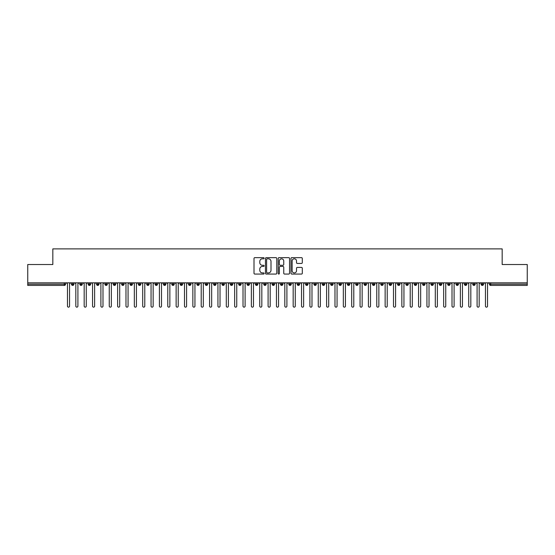 <?xml version="1.0" encoding="UTF-8"?>
<svg xmlns="http://www.w3.org/2000/svg" width="555" height="555" viewBox="0 0 555 555"><rect width="100%" height="100%" fill="white"/><g stroke="black" fill="none" stroke-linecap="round" stroke-linejoin="round"><path stroke-width="0.83" d="M264.125 258.228A0.576 0.576 0 0 0 263.549 257.652L254.828 257.652A0.819 0.819 0 0 0 254.01 258.47L254.01 273.247A0.819 0.819 0 0 0 254.828 274.066L263.549 274.066A0.576 0.576 0 0 0 264.125 273.49A0.576 0.576 0 0 0 263.549 272.914L262.425 272.914A2.622 2.622 0 0 1 259.796 270.292L259.796 269.057A2.622 2.622 0 0 1 262.425 266.435L263.549 266.435A0.576 0.576 0 0 0 264.125 265.859A0.576 0.576 0 0 0 263.549 265.283L262.425 265.283A2.622 2.622 0 0 1 259.796 262.661L259.796 261.426A2.622 2.622 0 0 1 262.425 258.803L263.549 258.803A0.576 0.576 0 0 0 264.125 258.228M301.483 263.438A0.819 0.819 0 0 0 302.302 262.619L302.302 258.47A0.819 0.819 0 0 0 301.483 257.652L291.798 257.652A0.819 0.819 0 0 0 290.98 258.47L290.98 273.247A0.819 0.819 0 0 0 291.798 274.066L301.483 274.066A0.819 0.819 0 0 0 302.302 273.247L302.302 268.238A0.819 0.819 0 0 0 301.483 267.42L297.334 267.42A0.819 0.819 0 0 0 296.516 268.238L296.516 270.722A2.192 2.192 0 0 1 294.323 272.914A2.192 2.192 0 0 1 292.124 270.722L292.124 260.996A2.192 2.192 0 0 1 294.323 258.803A2.192 2.192 0 0 1 296.516 260.996L296.516 262.619A0.819 0.819 0 0 0 297.334 263.438L301.483 263.438M27.75 282.828L527.25 282.828L527.25 264.52L502.171 264.52L502.171 248.89L52.829 248.89L52.829 264.52L27.75 264.52L27.75 284.167L64.304 284.167L64.304 282.828M276.785 258.47A0.819 0.819 0 0 0 275.96 257.652L266.282 257.652A0.819 0.819 0 0 0 265.457 258.47L265.457 273.247A0.819 0.819 0 0 0 266.282 274.066L275.96 274.066A0.819 0.819 0 0 0 276.785 273.247L276.785 258.47M279.04 257.652L288.718 257.652A0.819 0.819 0 0 1 289.543 258.47L289.543 273.247A0.819 0.819 0 0 1 288.718 274.066L284.576 274.066A0.819 0.819 0 0 1 283.758 273.247L283.758 267.253A0.819 0.819 0 0 0 282.939 266.435L280.185 266.435A0.819 0.819 0 0 0 279.366 267.253L279.366 273.49A0.576 0.576 0 0 1 278.79 274.066A0.576 0.576 0 0 1 278.215 273.49L278.215 258.47A0.819 0.819 0 0 1 279.04 257.652M65.559 284.167L64.304 284.167L64.304 285.423A1.256 1.256 0 0 0 65.559 284.167L65.559 282.828L65.559 284.167A1.256 1.256 0 0 1 64.304 285.423L27.75 285.423L27.75 284.167M527.25 282.828L527.25 285.423L490.696 285.423A1.256 1.256 0 0 1 489.441 284.167L489.441 282.828M72.705 282.828L72.705 285.423A1.256 1.256 0 0 1 71.449 284.167L71.449 282.828M73.919 282.828L73.919 284.167A1.256 1.256 0 0 1 72.705 285.423A1.256 1.256 0 0 0 73.919 284.167L71.449 284.167A1.256 1.256 0 0 0 72.705 285.423M81.065 282.828L81.065 285.423A1.256 1.256 0 0 1 79.809 284.167L79.809 282.828L79.809 284.167A1.256 1.256 0 0 0 81.065 285.423A1.256 1.256 0 0 0 82.279 284.167L82.279 282.828M89.424 282.828L89.424 285.423A1.256 1.256 0 0 1 88.169 284.167L88.169 282.828L88.169 284.167A1.256 1.256 0 0 0 89.424 285.423A1.256 1.256 0 0 0 90.638 284.167L90.638 282.828M97.784 282.828L97.784 285.423A1.256 1.256 0 0 1 96.528 284.167L96.528 282.828L96.528 284.167A1.256 1.256 0 0 0 97.784 285.423A1.256 1.256 0 0 0 98.998 284.167L98.998 282.828M106.144 282.828L106.144 285.423A1.256 1.256 0 0 1 104.888 284.167L104.888 282.828L104.888 284.167A1.256 1.256 0 0 0 106.144 285.423A1.256 1.256 0 0 0 107.358 284.167L107.358 282.828M114.503 282.828L114.503 285.423A1.256 1.256 0 0 1 113.248 284.167L113.248 282.828L113.248 284.167A1.256 1.256 0 0 0 114.503 285.423A1.256 1.256 0 0 0 115.718 284.167L115.718 282.828M122.863 282.828L122.863 285.423A1.256 1.256 0 0 1 121.607 284.167L121.607 282.828L121.607 284.167A1.256 1.256 0 0 0 122.863 285.423A1.256 1.256 0 0 0 124.077 284.167L124.077 282.828M131.223 282.828L131.223 285.423A1.256 1.256 0 0 1 129.967 284.167L129.967 282.828L129.967 284.167A1.256 1.256 0 0 0 131.223 285.423A1.256 1.256 0 0 0 132.437 284.167L132.437 282.828M139.582 282.828L139.582 285.423A1.256 1.256 0 0 1 138.327 284.167L138.327 282.828L138.327 284.167A1.256 1.256 0 0 0 139.582 285.423A1.256 1.256 0 0 0 140.797 284.167L140.797 282.828M147.942 282.828L147.942 285.423A1.256 1.256 0 0 1 146.686 284.167L146.686 282.828L146.686 284.167A1.256 1.256 0 0 0 147.942 285.423A1.256 1.256 0 0 0 149.156 284.167L149.156 282.828M156.302 282.828L156.302 285.423A1.256 1.256 0 0 1 155.046 284.167L155.046 282.828L155.046 284.167A1.256 1.256 0 0 0 156.302 285.423A1.256 1.256 0 0 0 157.516 284.167L157.516 282.828M164.662 282.828L164.662 285.423A1.256 1.256 0 0 1 163.406 284.167L163.406 282.828L163.406 284.167A1.256 1.256 0 0 0 164.662 285.423A1.256 1.256 0 0 0 165.876 284.167L165.876 282.828M173.021 282.828L173.021 285.423A1.256 1.256 0 0 1 171.766 284.167A1.256 1.256 0 0 0 173.021 285.423A1.256 1.256 0 0 1 171.766 284.167L171.766 282.828M174.235 282.828L174.235 284.167A1.256 1.256 0 0 1 173.021 285.423A1.256 1.256 0 0 0 174.235 284.167L171.766 284.167M181.381 285.423A1.256 1.256 0 0 1 180.132 284.167L180.132 282.828L180.132 284.167A1.256 1.256 0 0 0 181.381 285.423A1.256 1.256 0 0 0 182.595 284.167L182.595 282.828L182.595 284.167A1.256 1.256 0 0 1 181.381 285.423L181.381 284.167L182.595 284.167M189.741 282.828L189.741 285.423A1.256 1.256 0 0 1 188.492 284.167L188.492 282.828L188.492 284.167A1.256 1.256 0 0 0 189.741 285.423A1.256 1.256 0 0 0 190.955 284.167L190.955 282.828M198.1 282.828L198.1 285.423A1.256 1.256 0 0 1 196.852 284.167L196.852 282.828L196.852 284.167A1.256 1.256 0 0 0 198.1 285.423A1.256 1.256 0 0 0 199.314 284.167L199.314 282.828M206.46 282.828L206.46 284.167L205.211 284.167L205.211 282.828L205.211 284.167A1.256 1.256 0 0 0 206.46 285.423A1.256 1.256 0 0 0 207.674 284.167L207.674 282.828L207.674 284.167A1.256 1.256 0 0 1 206.46 285.423A1.256 1.256 0 0 1 205.211 284.167A1.256 1.256 0 0 0 206.46 285.423L206.46 284.167L207.674 284.167M214.82 282.828L214.82 285.423A1.256 1.256 0 0 1 213.571 284.167L213.571 282.828L213.571 284.167A1.256 1.256 0 0 0 214.82 285.423A1.256 1.256 0 0 0 216.034 284.167L216.034 282.828M223.179 282.828L223.179 285.423A1.256 1.256 0 0 1 221.931 284.167L221.931 282.828L221.931 284.167A1.256 1.256 0 0 0 223.179 285.423A1.256 1.256 0 0 0 224.393 284.167L224.393 282.828M231.539 282.828L231.539 285.423A1.256 1.256 0 0 1 230.29 284.167L230.29 282.828L230.29 284.167A1.256 1.256 0 0 0 231.539 285.423A1.256 1.256 0 0 0 232.753 284.167L232.753 282.828M239.899 282.828L239.899 285.423A1.256 1.256 0 0 1 238.65 284.167L238.65 282.828M241.113 282.828L241.113 284.167A1.256 1.256 0 0 1 239.899 285.423A1.256 1.256 0 0 0 241.113 284.167L238.65 284.167A1.256 1.256 0 0 0 239.899 285.423M248.258 282.828L248.258 285.423A1.256 1.256 0 0 1 247.01 284.167L247.01 282.828L247.01 284.167A1.256 1.256 0 0 0 248.258 285.423A1.256 1.256 0 0 0 249.472 284.167L249.472 282.828M256.618 282.828L256.618 285.423A1.256 1.256 0 0 1 255.369 284.167L255.369 282.828M257.832 282.828L257.832 284.167A1.256 1.256 0 0 1 256.618 285.423A1.256 1.256 0 0 0 257.832 284.167L255.369 284.167A1.256 1.256 0 0 0 256.618 285.423M264.978 282.828L264.978 285.423A1.256 1.256 0 0 1 263.729 284.167L263.729 282.828M266.192 282.828L266.192 284.167A1.256 1.256 0 0 1 264.978 285.423A1.256 1.256 0 0 0 266.192 284.167L263.729 284.167A1.256 1.256 0 0 0 264.978 285.423M273.344 282.828L273.344 285.423A1.256 1.256 0 0 1 272.089 284.167A1.256 1.256 0 0 0 273.344 285.423A1.256 1.256 0 0 1 272.089 284.167L272.089 282.828M274.552 282.828L274.552 284.167L274.552 282.828M281.704 282.828L281.704 285.423A1.256 1.256 0 0 1 280.448 284.167L280.448 282.828M282.911 282.828L282.911 284.167A1.256 1.256 0 0 1 281.704 285.423A1.256 1.256 0 0 0 282.911 284.167L280.448 284.167A1.256 1.256 0 0 0 281.704 285.423M290.064 282.828L290.064 285.423A1.256 1.256 0 0 1 288.808 284.167L288.808 282.828M291.271 282.828L291.271 284.167A1.256 1.256 0 0 1 290.064 285.423A1.256 1.256 0 0 0 291.271 284.167L288.808 284.167A1.256 1.256 0 0 0 290.064 285.423M298.423 282.828L298.423 285.423A1.256 1.256 0 0 1 297.168 284.167L297.168 282.828M299.631 282.828L299.631 284.167A1.256 1.256 0 0 1 298.423 285.423A1.256 1.256 0 0 0 299.631 284.167L297.168 284.167A1.256 1.256 0 0 0 298.423 285.423M306.783 282.828L306.783 285.423A1.256 1.256 0 0 1 305.527 284.167L305.527 282.828M307.99 282.828L307.99 284.167A1.256 1.256 0 0 1 306.783 285.423A1.256 1.256 0 0 0 307.99 284.167L305.527 284.167A1.256 1.256 0 0 0 306.783 285.423M315.143 282.828L315.143 285.423A1.256 1.256 0 0 1 313.887 284.167L313.887 282.828M316.35 282.828L316.35 284.167L316.35 282.828M323.503 282.828L323.503 285.423A1.256 1.256 0 0 1 322.247 284.167L322.247 282.828M324.71 282.828L324.71 284.167A1.256 1.256 0 0 1 323.503 285.423A1.256 1.256 0 0 0 324.71 284.167L322.247 284.167A1.256 1.256 0 0 0 323.503 285.423M331.862 282.828L331.862 285.423A1.256 1.256 0 0 1 330.607 284.167L330.607 282.828L330.607 284.167A1.256 1.256 0 0 0 331.862 285.423A1.256 1.256 0 0 0 333.069 284.167L333.069 282.828M340.222 282.828L340.222 285.423A1.256 1.256 0 0 1 338.966 284.167L338.966 282.828M341.429 282.828L341.429 284.167L341.429 282.828M348.582 282.828L348.582 285.423A1.256 1.256 0 0 1 347.326 284.167A1.256 1.256 0 0 0 348.582 285.423A1.256 1.256 0 0 1 347.326 284.167L347.326 282.828M349.789 282.828L349.789 284.167L349.789 282.828M356.941 282.828L356.941 285.423A1.256 1.256 0 0 1 355.686 284.167L355.686 282.828L355.686 284.167A1.256 1.256 0 0 0 356.941 285.423A1.256 1.256 0 0 0 358.148 284.167L358.148 282.828M365.301 282.828L365.301 285.423A1.256 1.256 0 0 1 364.045 284.167A1.256 1.256 0 0 0 365.301 285.423A1.256 1.256 0 0 1 364.045 284.167L364.045 282.828M366.508 282.828L366.508 284.167A1.256 1.256 0 0 1 365.301 285.423A1.256 1.256 0 0 0 366.508 284.167L364.045 284.167M373.661 282.828L373.661 285.423A1.256 1.256 0 0 1 372.405 284.167L372.405 282.828L372.405 284.167A1.256 1.256 0 0 0 373.661 285.423A1.256 1.256 0 0 0 374.868 284.167L374.868 282.828M382.02 282.828L382.02 285.423A1.256 1.256 0 0 1 380.765 284.167L380.765 282.828M383.234 282.828L383.234 284.167L383.234 282.828M390.38 282.828L390.38 285.423A1.256 1.256 0 0 1 389.124 284.167A1.256 1.256 0 0 0 390.38 285.423A1.256 1.256 0 0 1 389.124 284.167L389.124 282.828M391.594 282.828L391.594 284.167L391.594 282.828M398.74 282.828L398.74 285.423A1.256 1.256 0 0 1 397.484 284.167L397.484 282.828M399.954 282.828L399.954 284.167L399.954 282.828M407.099 282.828L407.099 285.423A1.256 1.256 0 0 1 405.844 284.167L405.844 282.828M408.313 282.828L408.313 284.167A1.256 1.256 0 0 1 407.099 285.423A1.256 1.256 0 0 0 408.313 284.167L405.844 284.167A1.256 1.256 0 0 0 407.099 285.423M415.459 282.828L415.459 285.423A1.256 1.256 0 0 1 414.203 284.167A1.256 1.256 0 0 0 415.459 285.423A1.256 1.256 0 0 1 414.203 284.167L414.203 282.828M416.673 282.828L416.673 284.167A1.256 1.256 0 0 1 415.459 285.423A1.256 1.256 0 0 0 416.673 284.167L414.203 284.167M423.819 282.828L423.819 285.423A1.256 1.256 0 0 1 422.563 284.167A1.256 1.256 0 0 0 423.819 285.423A1.256 1.256 0 0 1 422.563 284.167L422.563 282.828M425.033 282.828L425.033 284.167L425.033 282.828M432.178 282.828L432.178 285.423A1.256 1.256 0 0 1 430.923 284.167L430.923 282.828L430.923 284.167A1.256 1.256 0 0 0 432.178 285.423A1.256 1.256 0 0 0 433.393 284.167L433.393 282.828M440.538 282.828L440.538 285.423A1.256 1.256 0 0 1 439.283 284.167A1.256 1.256 0 0 0 440.538 285.423A1.256 1.256 0 0 1 439.283 284.167L439.283 282.828M441.752 282.828L441.752 284.167A1.256 1.256 0 0 1 440.538 285.423A1.256 1.256 0 0 0 441.752 284.167L439.283 284.167M448.898 282.828L448.898 285.423A1.256 1.256 0 0 1 447.642 284.167A1.256 1.256 0 0 0 448.898 285.423A1.256 1.256 0 0 1 447.642 284.167L447.642 282.828M450.112 282.828L450.112 284.167L450.112 282.828M457.258 282.828L457.258 285.423A1.256 1.256 0 0 1 456.002 284.167L456.002 282.828M458.472 282.828L458.472 284.167L458.472 282.828M465.617 282.828L465.617 285.423A1.256 1.256 0 0 1 464.362 284.167A1.256 1.256 0 0 0 465.617 285.423A1.256 1.256 0 0 1 464.362 284.167L464.362 282.828M466.831 282.828L466.831 284.167L466.831 282.828M473.977 282.828L473.977 285.423A1.256 1.256 0 0 1 472.721 284.167A1.256 1.256 0 0 0 473.977 285.423A1.256 1.256 0 0 1 472.721 284.167L472.721 282.828M475.191 282.828L475.191 284.167L475.191 282.828M482.337 282.828L482.337 285.423A1.256 1.256 0 0 1 481.081 284.167A1.256 1.256 0 0 0 482.337 285.423A1.256 1.256 0 0 1 481.081 284.167L481.081 282.828M483.551 282.828L483.551 284.167A1.256 1.256 0 0 1 482.337 285.423A1.256 1.256 0 0 0 483.551 284.167L481.081 284.167M181.381 282.828L181.381 284.167L180.132 284.167M273.344 285.423A1.256 1.256 0 0 0 274.552 284.167A1.256 1.256 0 0 1 273.344 285.423M315.143 285.423A1.256 1.256 0 0 0 316.35 284.167A1.256 1.256 0 0 1 315.143 285.423A1.256 1.256 0 0 1 313.887 284.167L316.35 284.167M340.222 285.423A1.256 1.256 0 0 0 341.429 284.167A1.256 1.256 0 0 1 340.222 285.423A1.256 1.256 0 0 1 338.966 284.167L341.429 284.167M348.582 285.423A1.256 1.256 0 0 0 349.789 284.167A1.256 1.256 0 0 1 348.582 285.423M382.02 285.423A1.256 1.256 0 0 0 383.234 284.167A1.256 1.256 0 0 1 382.02 285.423A1.256 1.256 0 0 1 380.765 284.167L383.234 284.167M390.38 285.423A1.256 1.256 0 0 0 391.594 284.167A1.256 1.256 0 0 1 390.38 285.423M398.74 285.423A1.256 1.256 0 0 0 399.954 284.167A1.256 1.256 0 0 1 398.74 285.423A1.256 1.256 0 0 1 397.484 284.167L399.954 284.167M423.819 285.423A1.256 1.256 0 0 0 425.033 284.167A1.256 1.256 0 0 1 423.819 285.423M448.898 285.423A1.256 1.256 0 0 0 450.112 284.167A1.256 1.256 0 0 1 448.898 285.423M457.258 285.423A1.256 1.256 0 0 0 458.472 284.167A1.256 1.256 0 0 1 457.258 285.423A1.256 1.256 0 0 1 456.002 284.167L458.472 284.167M465.617 285.423A1.256 1.256 0 0 0 466.831 284.167A1.256 1.256 0 0 1 465.617 285.423M473.977 285.423A1.256 1.256 0 0 0 475.191 284.167A1.256 1.256 0 0 1 473.977 285.423M267.184 258.803A0.576 0.576 0 0 0 266.608 259.379L266.608 272.339A0.576 0.576 0 0 0 267.184 272.914L268.37 272.914A2.622 2.622 0 0 0 271 270.292L271 261.426A2.622 2.622 0 0 0 268.37 258.803L267.184 258.803M283.758 261.037A2.192 2.192 0 0 0 281.558 258.845A2.192 2.192 0 0 0 279.366 261.037L279.366 264.464A0.819 0.819 0 0 0 280.185 265.283L282.939 265.283A0.819 0.819 0 0 0 283.758 264.464L283.758 261.037M67.46 306.11L67.46 283.876L67.46 306.11A1.048 1.048 -145.5 0 0 68.501 307.158A1.048 1.048 -145.5 0 0 69.548 306.11L69.548 283.876L69.548 306.11M70.596 282.828L69.548 283.876M67.46 283.876L66.413 282.828M75.82 306.11L75.82 283.876L75.82 306.11A1.048 1.048 -145.5 0 0 76.861 307.158A1.048 1.048 -145.5 0 0 77.908 306.11L77.908 283.876L77.908 306.11M84.18 306.11L84.18 283.876L84.18 306.11A1.048 1.048 -145.5 0 0 85.227 307.158A1.048 1.048 -145.5 0 0 86.268 306.11L86.268 283.876L86.268 306.11M92.539 306.11L92.539 283.876L92.539 306.11A1.048 1.048 -145.5 0 0 93.587 307.158A1.048 1.048 -145.5 0 0 94.627 306.11L94.627 283.876L94.627 306.11M100.899 306.11L100.899 283.876L100.899 306.11A1.048 1.048 -145.5 0 0 101.947 307.158A1.048 1.048 -145.5 0 0 102.987 306.11L102.987 283.876L102.987 306.11M78.956 282.828L77.908 283.876M75.82 283.876L74.772 282.828M87.315 282.828L86.268 283.876M84.18 283.876L83.132 282.828M95.675 282.828L94.627 283.876M92.539 283.876L91.492 282.828M104.035 282.828L102.987 283.876M100.899 283.876L99.851 282.828M109.259 306.11L109.259 283.876L109.259 306.11A1.048 1.048 -145.5 0 0 110.306 307.158A1.048 1.048 -145.5 0 0 111.347 306.11L111.347 283.876L111.347 306.11M112.394 282.828L111.347 283.876M109.259 283.876L108.211 282.828M117.618 306.11L117.618 283.876L117.618 306.11A1.048 1.048 -145.5 0 0 118.666 307.158A1.048 1.048 -145.5 0 0 119.707 306.11L119.707 283.876L119.707 306.11M125.978 306.11L125.978 283.876L125.978 306.11A1.048 1.048 -145.5 0 0 127.026 307.158A1.048 1.048 -145.5 0 0 128.066 306.11L128.066 283.876L128.066 306.11M134.338 306.11L134.338 283.876L134.338 306.11A1.048 1.048 -145.5 0 0 135.385 307.158A1.048 1.048 -145.5 0 0 136.426 306.11L136.426 283.876L136.426 306.11M142.697 306.11L142.697 283.876L142.697 306.11A1.048 1.048 -145.5 0 0 143.745 307.158A1.048 1.048 -145.5 0 0 144.786 306.11L144.786 283.876L144.786 306.11M120.754 282.828L119.707 283.876M117.618 283.876L116.571 282.828M129.114 282.828L128.066 283.876M125.978 283.876L124.931 282.828M137.474 282.828L136.426 283.876M134.338 283.876L133.29 282.828M145.833 282.828L144.786 283.876M142.697 283.876L141.65 282.828M151.057 306.11L151.057 283.876L151.057 306.11A1.048 1.048 -145.5 0 0 152.105 307.158A1.048 1.048 -145.5 0 0 153.145 306.11L153.145 283.876L153.145 306.11M159.417 306.11L159.417 283.876L159.417 306.11A1.048 1.048 -145.5 0 0 160.464 307.158A1.048 1.048 -145.5 0 0 161.505 306.11L161.505 283.876L161.505 306.11M167.776 306.11L167.776 283.876L167.776 306.11A1.048 1.048 -145.5 0 0 168.824 307.158A1.048 1.048 -145.5 0 0 169.865 306.11L169.865 283.876L169.865 306.11M176.136 306.11L176.136 283.876L176.136 306.11A1.048 1.048 -145.5 0 0 177.184 307.158A1.048 1.048 -145.5 0 0 178.224 306.11L178.224 283.876L178.224 306.11M184.496 306.11L184.496 283.876L184.496 306.11A1.048 1.048 -145.5 0 0 185.543 307.158A1.048 1.048 -145.5 0 0 186.584 306.11L186.584 283.876L186.584 306.11M154.193 282.828L153.145 283.876M151.057 283.876L150.01 282.828M162.553 282.828L161.505 283.876M159.417 283.876L158.369 282.828M170.912 282.828L169.865 283.876M167.776 283.876L166.729 282.828M179.272 282.828L178.224 283.876M176.136 283.876L175.089 282.828M187.632 282.828L186.584 283.876M184.496 283.876L183.455 282.828M192.856 306.11L192.856 283.876L192.856 306.11A1.048 1.048 -145.5 0 0 193.903 307.158A1.048 1.048 -145.5 0 0 194.944 306.11L194.944 283.876L194.944 306.11M195.991 282.828L194.944 283.876M192.856 283.876L191.815 282.828M201.215 306.11L201.215 283.876L201.215 306.11A1.048 1.048 -145.5 0 0 202.263 307.158A1.048 1.048 -145.5 0 0 203.303 306.11L203.303 283.876L203.303 306.11M204.351 282.828L203.303 283.876M201.215 283.876L200.175 282.828M209.575 306.11L209.575 283.876L209.575 306.11A1.048 1.048 -145.5 0 0 210.623 307.158A1.048 1.048 -145.5 0 0 211.663 306.11L211.663 283.876L211.663 306.11M212.711 282.828L211.663 283.876M209.575 283.876L208.534 282.828M217.935 306.11L217.935 283.876L217.935 306.11A1.048 1.048 -145.5 0 0 218.982 307.158A1.048 1.048 -145.5 0 0 220.023 306.11L220.023 283.876L220.023 306.11M221.07 282.828L220.023 283.876M217.935 283.876L216.894 282.828M226.294 306.11L226.294 283.876L226.294 306.11A1.048 1.048 -145.5 0 0 227.342 307.158A1.048 1.048 -145.5 0 0 228.389 306.11L228.389 283.876L228.389 306.11M229.43 282.828L228.389 283.876M226.294 283.876L225.254 282.828M234.654 306.11L234.654 283.876L234.654 306.11A1.048 1.048 -145.5 0 0 235.702 307.158A1.048 1.048 -145.5 0 0 236.749 306.11L236.749 283.876L236.749 306.11M237.79 282.828L236.749 283.876M234.654 283.876L233.613 282.828M243.014 306.11L243.014 283.876L243.014 306.11A1.048 1.048 -145.5 0 0 244.061 307.158A1.048 1.048 -145.5 0 0 245.109 306.11L245.109 283.876L245.109 306.11M246.149 282.828L245.109 283.876M243.014 283.876L241.973 282.828M251.373 306.11L251.373 283.876L251.373 306.11A1.048 1.048 -145.5 0 0 252.421 307.158A1.048 1.048 -145.5 0 0 253.469 306.11L253.469 283.876L253.469 306.11M254.509 282.828L253.469 283.876M251.373 283.876L250.333 282.828M259.733 306.11L259.733 283.876L259.733 306.11A1.048 1.048 -145.5 0 0 260.781 307.158A1.048 1.048 -145.5 0 0 261.828 306.11L261.828 283.876L261.828 306.11M262.869 282.828L261.828 283.876M259.733 283.876L258.692 282.828M268.093 306.11L268.093 283.876L268.093 306.11A1.048 1.048 -145.5 0 0 269.14 307.158A1.048 1.048 -145.5 0 0 270.188 306.11L270.188 283.876L270.188 306.11M271.228 282.828L270.188 283.876M268.093 283.876L267.052 282.828M276.452 306.11L276.452 283.876L276.452 306.11A1.048 1.048 -145.5 0 0 277.5 307.158A1.048 1.048 -145.5 0 0 278.548 306.11L278.548 283.876L278.548 306.11M279.588 282.828L278.548 283.876M276.452 283.876L275.412 282.828M284.812 306.11L284.812 283.876L284.812 306.11A1.048 1.048 -145.5 0 0 285.86 307.158A1.048 1.048 -145.5 0 0 286.907 306.11L286.907 283.876L286.907 306.11M287.948 282.828L286.907 283.876M284.812 283.876L283.772 282.828M293.172 306.11L293.172 283.876L293.172 306.11A1.048 1.048 -145.5 0 0 294.219 307.158A1.048 1.048 -145.5 0 0 295.267 306.11L295.267 283.876L295.267 306.11M296.308 282.828L295.267 283.876M293.172 283.876L292.131 282.828M301.531 306.11L301.531 283.876L301.531 306.11A1.048 1.048 -145.5 0 0 302.579 307.158A1.048 1.048 -145.5 0 0 303.627 306.11L303.627 283.876L303.627 306.11M304.667 282.828L303.627 283.876M301.531 283.876L300.491 282.828M309.891 306.11L309.891 283.876L309.891 306.11A1.048 1.048 -145.5 0 0 310.939 307.158A1.048 1.048 -145.5 0 0 311.986 306.11L311.986 283.876L311.986 306.11M313.027 282.828L311.986 283.876M309.891 283.876L308.851 282.828M318.251 306.11L318.251 283.876L318.251 306.11A1.048 1.048 -145.5 0 0 319.298 307.158A1.048 1.048 -145.5 0 0 320.346 306.11L320.346 283.876L320.346 306.11M321.387 282.828L320.346 283.876M318.251 283.876L317.21 282.828M326.611 306.11L326.611 283.876L326.611 306.11A1.048 1.048 -145.5 0 0 327.658 307.158A1.048 1.048 -145.5 0 0 328.706 306.11L328.706 283.876L328.706 306.11M329.746 282.828L328.706 283.876M326.611 283.876L325.57 282.828M334.977 306.11L334.977 283.876L334.977 306.11A1.048 1.048 -145.5 0 0 336.018 307.158A1.048 1.048 -145.5 0 0 337.065 306.11L337.065 283.876L337.065 306.11M338.106 282.828L337.065 283.876M334.977 283.876L333.93 282.828M343.337 306.11L343.337 283.876L343.337 306.11A1.048 1.048 -145.5 0 0 344.377 307.158A1.048 1.048 -145.5 0 0 345.425 306.11L345.425 283.876L345.425 306.11M346.466 282.828L345.425 283.876M343.337 283.876L342.289 282.828M351.697 306.11L351.697 283.876L351.697 306.11A1.048 1.048 -145.5 0 0 352.737 307.158A1.048 1.048 -145.5 0 0 353.785 306.11L353.785 283.876L353.785 306.11M354.825 282.828L353.785 283.876M351.697 283.876L350.649 282.828M360.056 306.11L360.056 283.876L360.056 306.11A1.048 1.048 -145.5 0 0 361.097 307.158A1.048 1.048 -145.5 0 0 362.144 306.11L362.144 283.876L362.144 306.11M363.185 282.828L362.144 283.876M360.056 283.876L359.009 282.828M368.416 306.11L368.416 283.876L368.416 306.11A1.048 1.048 -145.5 0 0 369.457 307.158A1.048 1.048 -145.5 0 0 370.504 306.11L370.504 283.876L370.504 306.11M371.545 282.828L370.504 283.876M368.416 283.876L367.368 282.828M376.776 306.11L376.776 283.876L376.776 306.11A1.048 1.048 -145.5 0 0 377.816 307.158A1.048 1.048 -145.5 0 0 378.864 306.11L378.864 283.876L378.864 306.11M379.911 282.828L378.864 283.876M376.776 283.876L375.728 282.828M385.135 306.11L385.135 283.876L385.135 306.11A1.048 1.048 -145.5 0 0 386.176 307.158A1.048 1.048 -145.5 0 0 387.223 306.11L387.223 283.876L387.223 306.11M388.271 282.828L387.223 283.876M385.135 283.876L384.088 282.828M393.495 306.11L393.495 283.876L393.495 306.11A1.048 1.048 -145.5 0 0 394.536 307.158A1.048 1.048 -145.5 0 0 395.583 306.11L395.583 283.876L395.583 306.11M396.631 282.828L395.583 283.876M393.495 283.876L392.447 282.828M401.855 306.11L401.855 283.876L401.855 306.11A1.048 1.048 -145.5 0 0 402.895 307.158A1.048 1.048 -145.5 0 0 403.943 306.11L403.943 283.876L403.943 306.11M404.99 282.828L403.943 283.876M401.855 283.876L400.807 282.828M410.214 306.11L410.214 283.876L410.214 306.11A1.048 1.048 -145.5 0 0 411.255 307.158A1.048 1.048 -145.5 0 0 412.303 306.11L412.303 283.876L412.303 306.11M413.35 282.828L412.303 283.876M410.214 283.876L409.167 282.828M418.574 306.11L418.574 283.876L418.574 306.11A1.048 1.048 -145.5 0 0 419.615 307.158A1.048 1.048 -145.5 0 0 420.662 306.11L420.662 283.876L420.662 306.11M421.71 282.828L420.662 283.876M418.574 283.876L417.526 282.828M426.934 306.11L426.934 283.876L426.934 306.11A1.048 1.048 -145.5 0 0 427.974 307.158A1.048 1.048 -145.5 0 0 429.022 306.11L429.022 283.876L429.022 306.11M430.069 282.828L429.022 283.876M426.934 283.876L425.886 282.828M435.293 306.11L435.293 283.876L435.293 306.11A1.048 1.048 -145.5 0 0 436.334 307.158A1.048 1.048 -145.5 0 0 437.382 306.11L437.382 283.876L437.382 306.11M438.429 282.828L437.382 283.876M435.293 283.876L434.246 282.828M443.653 306.11L443.653 283.876L443.653 306.11A1.048 1.048 -145.5 0 0 444.694 307.158A1.048 1.048 -145.5 0 0 445.741 306.11L445.741 283.876L445.741 306.11M446.789 282.828L445.741 283.876M443.653 283.876L442.606 282.828M452.013 306.11L452.013 283.876L452.013 306.11A1.048 1.048 -145.5 0 0 453.053 307.158A1.048 1.048 -145.5 0 0 454.101 306.11L454.101 283.876L454.101 306.11M455.149 282.828L454.101 283.876M452.013 283.876L450.965 282.828M460.373 306.11L460.373 283.876L460.373 306.11A1.048 1.048 -145.5 0 0 461.413 307.158A1.048 1.048 -145.5 0 0 462.461 306.11L462.461 283.876L462.461 306.11M463.508 282.828L462.461 283.876M460.373 283.876L459.325 282.828M468.732 306.11L468.732 283.876L468.732 306.11A1.048 1.048 -145.5 0 0 469.773 307.158A1.048 1.048 -145.5 0 0 470.82 306.11L470.82 283.876L470.82 306.11M471.868 282.828L470.82 283.876M468.732 283.876L467.685 282.828M477.092 306.11L477.092 283.876L477.092 306.11A1.048 1.048 -145.5 0 0 478.139 307.158A1.048 1.048 -145.5 0 0 479.18 306.11L479.18 283.876L479.18 306.11M480.228 282.828L479.18 283.876M477.092 283.876L476.044 282.828M485.452 306.11L485.452 283.876L485.452 306.11A1.048 1.048 -145.5 0 0 486.499 307.158A1.048 1.048 -145.5 0 0 487.54 306.11L487.54 283.876L487.54 306.11M488.587 282.828L487.54 283.876M485.452 283.876L484.404 282.828M490.696 282.828L490.696 284.167L527.25 284.167M490.696 284.167L490.696 285.423A1.256 1.256 0 0 1 489.441 284.167L490.696 284.167M79.809 284.167A1.256 1.256 0 0 0 81.065 285.423A1.256 1.256 0 0 0 82.279 284.167L79.809 284.167M88.169 284.167A1.256 1.256 0 0 0 89.424 285.423A1.256 1.256 0 0 0 90.638 284.167L88.169 284.167M96.528 284.167A1.256 1.256 0 0 0 97.784 285.423A1.256 1.256 0 0 0 98.998 284.167L96.528 284.167M104.888 284.167A1.256 1.256 0 0 0 106.144 285.423A1.256 1.256 0 0 0 107.358 284.167L104.888 284.167M113.248 284.167L115.718 284.167A1.256 1.256 0 0 1 114.503 285.423M121.607 284.167A1.256 1.256 0 0 0 122.863 285.423A1.256 1.256 0 0 0 124.077 284.167L121.607 284.167M129.967 284.167L132.437 284.167A1.256 1.256 0 0 1 131.223 285.423M138.327 284.167A1.256 1.256 0 0 0 139.582 285.423A1.256 1.256 0 0 0 140.797 284.167L138.327 284.167M146.686 284.167A1.256 1.256 0 0 0 147.942 285.423A1.256 1.256 0 0 0 149.156 284.167L146.686 284.167M155.046 284.167A1.256 1.256 0 0 0 156.302 285.423A1.256 1.256 0 0 0 157.516 284.167L155.046 284.167M163.406 284.167A1.256 1.256 0 0 0 164.662 285.423A1.256 1.256 0 0 0 165.876 284.167L163.406 284.167M188.492 284.167L190.955 284.167A1.256 1.256 0 0 1 189.741 285.423M196.852 284.167A1.256 1.256 0 0 0 198.1 285.423A1.256 1.256 0 0 0 199.314 284.167L196.852 284.167M213.571 284.167L216.034 284.167A1.256 1.256 0 0 1 214.82 285.423M221.931 284.167A1.256 1.256 0 0 0 223.179 285.423A1.256 1.256 0 0 0 224.393 284.167L221.931 284.167M230.29 284.167L232.753 284.167A1.256 1.256 0 0 1 231.539 285.423M247.01 284.167L249.472 284.167A1.256 1.256 0 0 1 248.258 285.423M272.089 284.167L274.552 284.167M330.607 284.167L333.069 284.167A1.256 1.256 0 0 1 331.862 285.423M347.326 284.167L349.789 284.167M355.686 284.167A1.256 1.256 0 0 0 356.941 285.423A1.256 1.256 0 0 0 358.148 284.167L355.686 284.167M372.405 284.167L374.868 284.167A1.256 1.256 0 0 1 373.661 285.423M389.124 284.167L391.594 284.167M422.563 284.167L425.033 284.167M430.923 284.167A1.256 1.256 0 0 0 432.178 285.423A1.256 1.256 0 0 0 433.393 284.167L430.923 284.167M447.642 284.167L450.112 284.167M464.362 284.167L466.831 284.167M472.721 284.167L475.191 284.167"/></g></svg>
